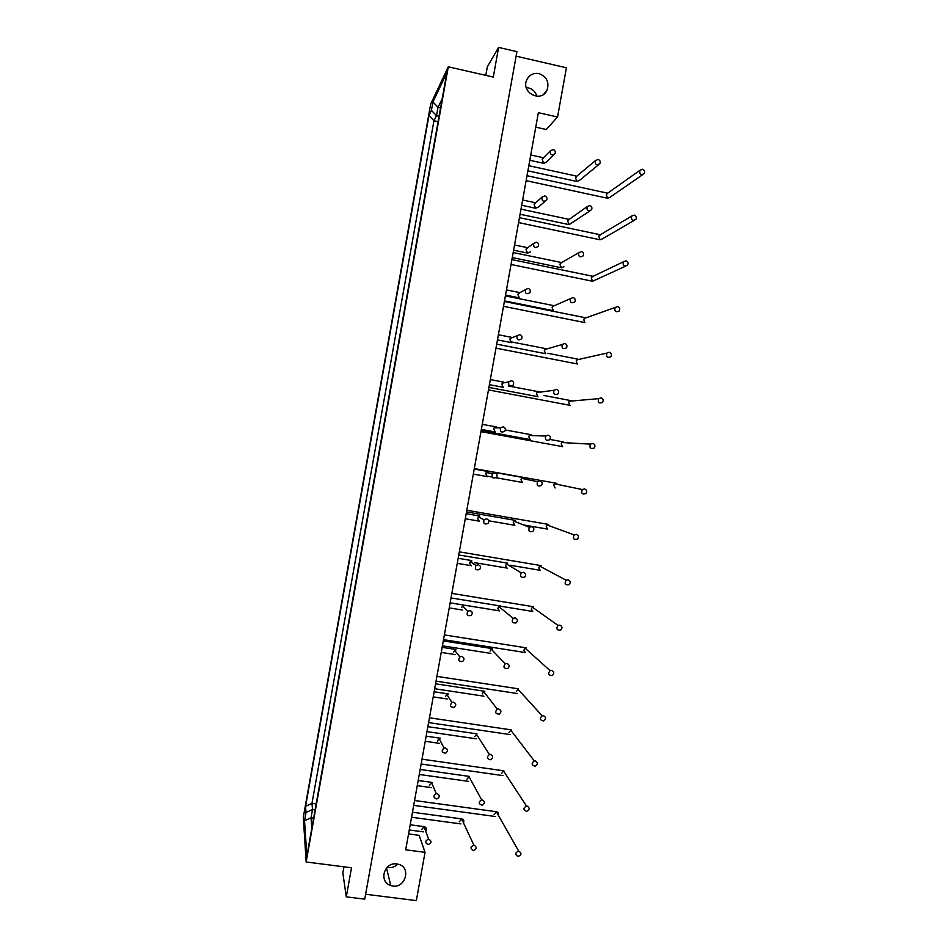 <?xml version="1.0" encoding="UTF-8"?>
<svg xmlns="http://www.w3.org/2000/svg" width="948" height="948" viewBox="0 0 948 948"><rect width="100%" height="100%" fill="white"/><g stroke="black" fill="none" stroke-linecap="round" stroke-linejoin="round"><path stroke-width="1.42" d="M569.31 219.344L567.686 221.157L569.132 224.64L589.822 210.989M634.212 215.078C636.274 215.943 636.831 217.4 635.871 219.45C632.435 221.168 631.001 220.054 631.569 216.132L634.212 215.078M600.451 234.701L598.757 236.455L600.072 239.785L602.466 238.837L634.011 220.529M544.792 195.892C546.771 196.651 547.399 198.037 546.676 200.04C543.405 202.185 541.818 201.249 541.924 197.22L544.792 195.892M535.537 202.789L534.091 204.602L535.679 208.264L538.452 206.996L545.219 201.272M589.751 205.538C591.777 206.356 592.37 207.778 591.528 209.804C588.163 211.736 586.658 210.705 586.99 206.723L589.751 205.538M561.441 262.501L559.889 264.362L561.346 267.739L563.894 266.696M625.917 260.842C628.014 261.731 628.548 263.2 627.529 265.262C624.045 266.898 622.646 265.748 623.31 261.849L625.917 260.842M592.701 276.212L591.232 278.037L592.559 281.26L625.301 266.305M536.45 242.178C538.452 242.961 539.068 244.359 538.298 246.373C534.992 248.459 533.428 247.487 533.606 243.47L536.45 242.178M527.799 247.641L525.998 249.585L527.598 253.14L530.347 251.895M581.432 251.564C583.482 252.393 584.063 253.839 583.162 255.877C579.761 257.726 578.268 256.671 578.707 252.701L581.432 251.564M553.715 305.588L552.091 307.519L553.419 310.731M617.622 306.56C619.755 307.472 620.276 308.953 619.174 311.039C615.655 312.556 614.28 311.382 615.074 307.507L617.622 306.56M585.248 317.687L583.707 319.559L584.892 322.616M528.119 288.417C530.145 289.211 530.75 290.621 529.932 292.659C526.567 294.662 525.026 293.667 525.311 289.673L528.119 288.417M519.611 292.517L517.904 294.508L519.386 297.897M573.125 297.542C575.211 298.395 575.768 299.841 574.808 301.902C571.348 303.668 569.89 302.578 570.435 298.632L573.125 297.542M545.989 348.639L544.306 350.642L545.681 353.77M609.339 352.229C611.519 353.154 612.017 354.671 610.832 356.756C607.253 358.166 605.926 356.946 606.85 353.106L609.339 352.229M547.814 353.284L577.794 359.138L576.206 361.046L577.439 364.032M519.788 334.608C521.862 335.414 522.455 336.836 521.566 338.898C518.141 340.806 516.624 339.787 517.027 335.805L519.788 334.608M511.6 337.322L509.823 339.384L511.351 342.678M564.818 343.472C566.94 344.337 567.485 345.807 566.454 347.88C562.934 349.539 561.512 348.414 562.188 344.491L564.818 343.472M539.969 392.152L538.286 391.631L536.995 392.543L536.532 393.704L537.966 396.762M601.068 397.84C603.284 398.8 603.758 400.329 602.49 402.438C598.852 403.706 597.572 402.438 598.65 398.646L601.068 397.84M571.976 401.004L570.364 400.483L569.238 401.241L568.705 402.485L569.997 405.4M511.482 380.741C513.591 381.57 514.16 383.016 513.2 385.089C509.716 386.903 508.235 385.824 508.756 381.866L511.482 380.741M503.601 382.068L501.741 384.213L503.341 387.412M556.523 389.344C558.692 390.232 559.213 391.725 558.088 393.823C554.521 395.352 553.134 394.178 553.952 390.292L556.523 389.344M532.752 435.594L530.584 434.587L529.292 435.464L528.759 436.732L530.288 439.706M592.808 443.403C595.071 444.399 595.522 445.951 594.135 448.072C590.45 449.174 589.229 447.859 590.474 444.126L592.808 443.403M564.925 442.716L562.934 441.815L561.809 442.538L561.204 443.889L562.602 446.733M503.175 426.825C505.331 427.678 505.877 429.148 504.834 431.233C501.279 432.928 499.833 431.802 500.52 427.88L503.175 426.825M497.949 427.868L495.614 426.766L494.121 427.844L493.683 428.994L495.354 432.098M548.24 435.156C550.456 436.08 550.954 437.597 549.733 439.718C546.095 441.104 544.768 439.872 545.752 436.033L548.24 435.156M525.37 479.131L523.462 477.519L521.613 478.337L521.009 479.712L522.549 482.579M584.549 488.907C586.883 489.95 587.286 491.538 585.769 493.659C582.036 494.583 580.887 493.209 582.321 489.547L584.549 488.907M557.768 484.487L556.026 483.125L554.414 483.788L553.727 485.246L555.137 487.995M494.88 472.851C497.084 473.739 497.617 475.232 496.456 477.354C492.83 478.882 491.443 477.697 492.296 473.822L494.88 472.851M487.627 472.791L488.267 471.452L487.639 471.417L485.625 473.716L487.319 476.714M539.957 480.932C542.244 481.892 542.706 483.444 541.355 485.566C537.658 486.774 536.39 485.495 537.563 481.714L539.957 480.932M515.06 521.578L515.226 520.334L513.247 522.632L514.811 525.405M576.301 534.364C578.707 535.466 579.074 537.078 577.403 539.211C573.611 539.91 572.545 538.476 574.204 534.909L576.301 534.364M547.92 525.311L548.56 524.351L547.032 524.979L546.249 526.567L547.671 529.221M486.597 518.829C488.872 519.765 489.358 521.293 488.066 523.426C484.357 524.765 483.042 523.509 484.108 519.694L486.597 518.829M479.522 517.62L479.676 516.008L477.579 518.39L479.285 521.282M531.698 526.638C534.044 527.657 534.471 529.245 532.977 531.378C529.209 532.373 528.024 531.022 529.411 527.325L531.698 526.638M507.299 564.451L507.559 563.136L505.509 565.518L507.085 568.184M568.065 579.773C570.542 580.946 570.862 582.593 569.001 584.715C565.186 585.153 564.226 583.648 566.122 580.212L568.065 579.773M540.443 566.513L541.107 565.529L539.685 566.11L538.772 567.828L540.218 570.4M478.313 564.759C480.672 565.743 481.122 567.319 479.664 569.464C475.872 570.554 474.64 569.238 475.967 565.494L478.313 564.759M471.452 562.33L471.725 560.552L469.544 563.017L471.274 565.802M523.438 572.308C525.867 573.398 526.247 575.009 524.576 577.154C520.748 577.889 519.658 576.467 521.305 572.876L523.438 572.308M499.572 607.194L500.283 605.879L498.755 606.53L497.771 608.355L499.371 610.927M559.841 625.123C562.401 626.391 562.65 628.074 560.588 630.171C556.749 630.302 555.919 628.725 558.088 625.455L559.841 625.123M533.001 607.632L533.653 606.673L532.373 607.182L531.318 609.066L532.776 611.531M470.054 610.619C472.495 611.697 472.886 613.309 471.215 615.465C467.364 616.259 466.25 614.849 467.862 611.223L470.054 610.619M463.418 606.898L463.785 605.037L461.51 607.597M515.191 617.918C517.715 619.091 518.023 620.75 516.139 622.883C512.276 623.31 511.304 621.805 513.247 618.357L515.191 617.918M491.87 649.818L492.569 648.574L491.218 649.131L490.045 651.146M551.618 670.426C554.284 671.812 554.45 673.53 552.139 675.58C548.311 675.343 547.636 673.696 550.101 670.639L551.618 670.426M525.583 648.633L526.211 647.768L525.085 648.183L523.865 650.245L525.334 652.627M461.795 656.443C464.342 657.628 464.662 659.287 462.731 661.431C458.82 661.846 457.86 660.329 459.827 656.881L461.795 656.443M455.419 651.288L455.858 649.463L453.488 652.129M506.955 663.47C509.574 664.761 509.811 666.468 507.666 668.565C503.779 668.624 502.973 667.025 505.237 663.778L506.955 663.47M484.215 692.277L484.866 691.222L483.729 691.637L482.331 693.9M543.417 715.681C546.167 717.209 546.249 718.951 543.642 720.918C539.886 720.279 539.388 718.572 542.173 715.787L543.417 715.681M518.201 689.516L516.411 691.388M453.547 702.207C456.225 703.535 456.438 705.253 454.175 707.35C450.264 707.291 449.506 705.668 451.876 702.48L453.547 702.207M447.468 695.465L448.214 693.817L446.804 694.398L445.477 696.602M498.731 708.974C501.456 710.419 501.599 712.161 499.146 714.188C495.294 713.808 494.678 712.126 497.297 709.151L498.731 708.974M476.607 734.57L474.616 736.596M535.217 760.877C538.073 762.583 538.037 764.349 535.122 766.185C531.484 765.107 531.212 763.341 534.293 760.912L535.217 760.877M511.102 729.853L508.969 732.496M445.299 747.913C448.131 749.453 448.214 751.219 445.548 753.21C441.709 752.582 441.199 750.852 444.031 748.031L445.299 747.913M439.564 739.393L440.228 738.136L439.125 738.528L437.478 741.028M490.507 754.43C493.363 756.066 493.375 757.831 490.566 759.751C486.834 758.85 486.454 757.096 489.441 754.501L490.507 754.43M469.236 776.388L466.914 779.256M527.029 806.025C529.979 807.933 529.825 809.711 526.578 811.37C523.142 809.817 523.095 808.028 526.46 806.013L527.029 806.025M503.672 770.807L501.539 773.556M437.075 793.571C440.038 795.372 439.967 797.173 436.838 798.963C433.2 797.683 433.011 795.882 436.27 793.583L437.075 793.571M432.015 782.42L429.48 785.406M482.295 799.839C485.269 801.7 485.139 803.489 481.94 805.207C478.408 803.762 478.313 801.972 481.643 799.828L482.295 799.839M518.852 851.126C521.874 853.259 521.601 855.037 518.011 856.459C514.847 854.432 515.072 852.643 518.663 851.103L518.852 851.126M498.293 815.114C498.826 813.36 498.233 812.246 496.539 811.737L494.121 814.569M428.851 839.181C431.944 841.303 431.684 843.104 428.081 844.585C424.799 842.618 424.977 840.805 428.591 839.158L428.851 839.181M410.2 824.772L424.242 826.656L421.505 829.737M474.095 845.189C477.164 847.311 476.891 849.1 473.289 850.557C470.078 848.543 470.279 846.754 473.893 845.166L474.095 845.189M463.43 822.769C464.307 820.838 463.773 819.546 461.806 818.906L459.223 821.857M642.531 169.254C644.557 170.107 645.126 171.552 644.213 173.591C640.836 175.38 639.379 174.302 639.841 170.356L642.531 169.254M607.739 193.131L606.282 194.85L607.585 198.262L610.014 197.279L642.673 174.669M553.146 149.535C555.101 150.305 555.729 151.68 555.054 153.671C551.831 155.863 550.231 154.951 550.255 150.91L553.146 149.535M543.346 157.925L542.209 159.572L543.773 163.352L546.569 162.037L553.893 154.808M598.093 159.454C600.084 160.259 600.677 161.67 599.883 163.696C596.576 165.687 595.048 164.679 595.297 160.674L598.093 159.454M576.834 176.186L575.507 177.904L576.929 181.483L579.536 180.357L598.508 164.822M536.864 96.317C535.584 91.897 532.776 89.1 528.451 87.915L526.294 87.654M539.009 73.612C546.783 76.658 549.449 82.18 547.008 90.178C541.438 103.32 520.571 92.631 526.804 79.774C529.399 74.785 533.475 72.723 539.009 73.612M387.104 867.349C391.169 868.19 394.735 867.124 397.805 864.149M396.833 863.972L397.71 864.126C412.522 866.792 404.796 890.67 390.789 885.503C378.382 881.995 384.059 861.732 396.833 863.972M306.157 861.981L448.286 66.81L430.665 104.162L303.313 817.247L306.157 861.981L351.507 867.787L346.293 896.855L364.743 899.154L516.921 51.642L498.612 47.4L487.331 66.834L485.803 75.366M535.75 127.151L546.285 129.509L557.554 117.007L566.418 67.794L516.103 56.157M365.62 894.26L416.338 900.6L425.036 852.347L405.697 849.811L538.357 112.682L557.554 117.007M425.036 852.347L419.17 835.33L408.552 833.92M346.293 896.855L342.844 873.013L343.958 866.816M315.103 809.853L312.52 809.509L311.975 803.359L316.158 803.928M438.106 121.652L433.947 120.74L436.507 115.692L438.012 107.278L432.916 101.993L446.852 72.676L306.856 855.961L304.533 820.755L311.039 817.78L312.52 809.509L306.003 812.519L305.564 806.333L311.975 803.359L433.947 120.74L428.946 115.49L431.423 110.371L432.916 101.993M439.066 116.26L436.507 115.692L431.423 110.371M440.571 107.847L438.012 107.278L442.159 98.971M313.622 818.124L311.039 817.78L311.88 827.853M304.533 820.755L306.003 812.519M305.564 806.333L428.946 115.49M498.612 47.4L493.292 77.072L448.286 66.81M521.696 205.254L535.679 208.264M520.085 214.224L569.132 224.64M518.58 222.59L600.072 239.785M512.276 257.583L561.346 267.739M511.031 264.48L592.559 281.26M547.138 348.864L546.439 349.065M578.991 359.363L578.126 359.565M505.308 382.542L503.945 382.814M538.962 391.714L538.523 392.342M496.302 426.825L495.768 427.856M531.212 434.634L530.667 435.523M563.491 441.863L562.958 442.609M523.462 477.519L522.846 478.598M556.026 483.125L555.421 484.001M431.98 782.467L431.743 783.06M414.572 800.503L496.254 811.713M425.652 831.064C427.003 828.967 426.541 827.497 424.277 826.644L424.04 826.62M412.463 812.223L461.546 818.882M526.116 180.653L607.585 198.262M529.79 160.283L543.773 163.352M527.894 170.83L576.929 181.483M569.167 219.391L520.997 209.153M599.112 235.495L631.569 216.132M534.352 203.82L541.924 197.22M567.994 220.28L586.99 206.723M535.561 202.765L522.632 200.004M600.096 234.725L519.457 217.684M561.358 262.513L513.176 252.559M591.623 277.006L623.31 261.849M526.27 248.743L533.606 243.47M560.232 263.425L578.707 252.701M527.55 247.677L514.539 244.987M527.408 253.045L513.603 250.189M592.619 276.235L511.908 259.622M553.62 305.611L505.379 295.906M553.324 310.683L504.478 300.895M584.146 318.469L615.074 307.507M518.212 293.607L525.311 289.673M552.471 306.524L570.435 298.632M519.516 292.541L506.457 289.898M519.243 297.826L505.533 295.065M585.236 317.71L504.372 301.5M584.833 322.581L503.507 306.322M545.989 348.674L511.256 341.884M545.479 353.675L496.693 344.16M576.68 359.885L606.85 353.106M510.166 338.424L517.027 335.805M544.733 349.563L562.188 344.491M511.505 337.346L498.387 334.774M511.091 342.56L497.463 339.894M577.273 363.949L495.982 348.141M538.274 391.666L508.27 385.966M537.646 396.62L488.919 387.388M569.238 401.241L598.65 398.646M502.132 383.17L508.756 381.866M537.006 392.543L553.952 390.292M503.589 382.115L490.317 379.579M502.95 387.246L489.405 384.675M570.352 400.518L543.915 395.494M569.724 405.282L488.469 389.912M530.584 434.622L505.367 429.965M529.814 439.517L481.146 430.558M561.809 442.538L590.474 444.126M494.133 427.844L500.52 427.88M529.292 435.476L545.752 436.033M495.603 426.801L482.271 424.337M494.82 431.897L481.359 429.408M562.922 441.839L549.947 439.445M562.176 446.567L480.956 431.636M522.893 477.519L474.261 468.81M521.993 482.378L496.053 477.745M492.071 477.034L487.154 476.157M554.414 483.788L582.321 489.547M486.146 472.459L492.296 473.822M521.613 478.337L537.563 481.714M487.639 471.452L474.225 469.047M486.703 476.489L473.313 474.107M555.516 483.125L474.308 468.585M515.226 520.357L466.511 511.908M514.195 525.192L488.73 520.796M547.032 524.979L574.204 534.909M478.183 517.016L484.108 519.694M513.958 521.139L529.411 527.325M479.676 516.032L466.191 513.697M478.598 521.044L465.278 518.746M548.098 524.363L466.807 510.237M547.115 529.031L523.426 524.919M507.559 563.159L458.761 554.959M506.398 567.971L474.332 562.602M539.685 566.11L566.122 580.212M470.255 561.477L475.967 565.494M506.339 563.87L521.305 572.876M471.725 560.576L458.157 558.301M470.492 565.565L457.256 563.349M540.704 565.553L459.318 551.843M539.602 570.198L510.048 565.233M499.904 605.914L451.023 597.951M498.612 610.713L464.935 605.251M532.373 607.182L558.088 625.455M462.375 605.879L467.862 611.223M498.755 606.53L513.247 618.357M463.785 605.049L450.146 602.845M462.411 610.026L449.234 607.905M533.321 606.708L451.841 593.401M532.089 611.341L501.362 606.341M492.261 648.61L443.297 640.907M490.839 653.409L442.408 645.813M525.097 648.195L550.101 670.639M454.554 650.186L459.827 656.881M491.218 649.131L505.237 663.778M455.858 649.475L442.135 647.33M455.206 654.582L441.223 652.414M525.939 647.804L444.375 634.911M524.6 652.437L443.51 639.663M484.629 691.258L435.57 683.804M483.918 696.188L434.682 688.734M517.869 689.16L542.173 715.787M446.804 694.41L451.876 702.48M483.741 691.661L497.297 709.151M447.942 693.853L434.137 691.767M447.231 698.972L433.224 696.875M518.568 688.852L436.909 676.386M517.11 693.486L436.044 681.15M476.998 733.859L427.856 726.666M476.24 738.8L426.967 731.619M510.676 730.067L534.293 760.912M439.137 738.551L444.031 748.031M476.323 734.131L489.441 754.501M440.026 738.172L426.15 736.158M439.256 743.315L425.225 741.289M511.209 729.865L429.456 717.802M510.451 734.629L428.591 722.601M469.39 776.412L420.154 769.468M468.561 781.377L419.265 774.457M503.518 770.937L526.46 806.013M431.565 782.645L436.27 793.583M468.964 776.554L481.643 799.828M432.134 782.444L418.175 780.488M431.293 787.61L417.239 785.655M503.85 770.831L422.014 759.182M503.056 775.618L421.137 764.005M496.397 811.772L518.663 851.103M495.662 816.56L413.695 805.373M424.064 826.703L428.591 839.158M423.341 831.858L409.263 829.974M461.64 818.942L473.893 845.166M460.894 823.907L411.562 817.247M606.613 193.937L639.841 170.356M607.644 193.179L527.005 175.712M542.434 158.837L550.255 150.91M543.488 157.771L530.738 154.974M575.78 177.075L595.297 160.674M576.846 176.174L528.806 165.71M543.879 94.101L547.008 90.178M386.5 867.989L390.789 885.503"/></g></svg>
